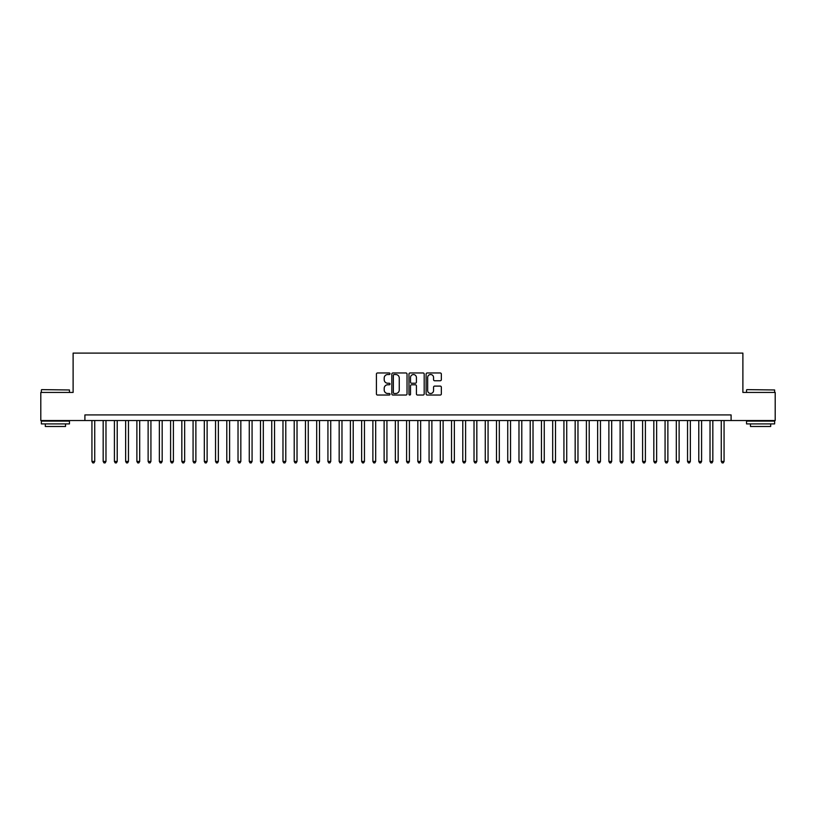<?xml version="1.0" encoding="UTF-8"?>
<svg xmlns="http://www.w3.org/2000/svg" width="816" height="816" viewBox="0 0 816 816"><rect width="100%" height="100%" fill="white"/><g stroke="black" fill="none" stroke-linecap="round" stroke-linejoin="round"><path stroke-width="1.22" d="M390.017 373.748A0.775 0.775 0 0 0 389.252 372.973L377.522 372.973A1.102 1.102 0 0 0 376.421 374.075L376.421 393.934A1.102 1.102 0 0 0 377.522 395.036L389.252 395.036A0.775 0.775 0 0 0 390.017 394.261A0.775 0.775 0 0 0 389.252 393.496L387.733 393.496A3.529 3.529 0 0 1 384.203 389.966L384.203 388.314A3.529 3.529 0 0 1 387.733 384.775L389.252 384.775A0.775 0.775 0 0 0 390.017 384.01A0.775 0.775 0 0 0 389.252 383.234L387.733 383.234A3.529 3.529 0 0 1 384.203 379.705L384.203 378.053A3.529 3.529 0 0 1 387.733 374.524L389.252 374.524A0.775 0.775 0 0 0 390.017 373.748M440.242 380.756A1.102 1.102 0 0 0 441.344 379.654L441.344 374.075A1.102 1.102 0 0 0 440.242 372.973L427.217 372.973A1.102 1.102 0 0 0 426.115 374.075L426.115 393.934A1.102 1.102 0 0 0 427.217 395.036L440.242 395.036A1.102 1.102 0 0 0 441.344 393.934L441.344 387.202A1.102 1.102 0 0 0 440.242 386.101L434.663 386.101A1.102 1.102 0 0 0 433.561 387.202L433.561 390.548A2.948 2.948 0 0 1 430.613 393.496A2.948 2.948 0 0 1 427.666 390.548L427.666 377.471A2.948 2.948 0 0 1 430.613 374.524A2.948 2.948 0 0 1 433.561 377.471L433.561 379.654A1.102 1.102 0 0 0 434.663 380.756L440.242 380.756M84.905 420.526L40.8 420.526L40.8 392.435L73.114 392.435L73.114 353.104L742.886 353.104L742.886 392.435L775.2 392.435L775.2 420.526L731.095 420.526L731.095 414.916L84.905 414.916L84.905 420.526L731.095 420.526M407.031 374.075A1.102 1.102 0 0 0 405.929 372.973L392.914 372.973A1.102 1.102 0 0 0 391.813 374.075L391.813 393.934A1.102 1.102 0 0 0 392.914 395.036L405.929 395.036A1.102 1.102 0 0 0 407.031 393.934L407.031 374.075M410.071 372.973L423.086 372.973A1.102 1.102 0 0 1 424.187 374.075L424.187 393.934A1.102 1.102 0 0 1 423.086 395.036L417.517 395.036A1.102 1.102 0 0 1 416.415 393.934L416.415 385.886A1.102 1.102 0 0 0 415.303 384.775L411.611 384.775A1.102 1.102 0 0 0 410.509 385.886L410.509 394.261A0.775 0.775 0 0 1 409.734 395.036A0.775 0.775 0 0 1 408.969 394.261L408.969 374.075A1.102 1.102 0 0 1 410.071 372.973M394.128 374.524A0.775 0.775 0 0 0 393.353 375.289L393.353 392.72A0.775 0.775 0 0 0 394.128 393.496L395.729 393.496A3.529 3.529 0 0 0 399.259 389.966L399.259 378.053A3.529 3.529 0 0 0 395.729 374.524L394.128 374.524M416.415 377.522A2.948 2.948 0 0 0 413.457 374.575A2.948 2.948 0 0 0 410.509 377.522L410.509 382.133A1.102 1.102 0 0 0 411.611 383.234L415.303 383.234A1.102 1.102 0 0 0 416.415 382.133L416.415 377.522M91.933 420.526L91.933 461.438L94.738 461.438L94.738 420.526M94.738 461.438L93.901 462.896L92.779 462.896L91.933 461.438M41.698 389.63L69.452 389.966L41.698 389.63M55.406 423.902L41.361 423.902L41.361 421.097L69.452 421.097L69.452 423.902L55.406 423.902M65.525 423.902L65.525 426.482L45.298 426.482L45.298 423.902M746.885 389.63L774.639 389.966L746.885 389.63M760.594 423.902L746.548 423.902L746.548 421.097L774.639 421.097L774.639 423.902L760.594 423.902M770.702 423.902L770.702 426.482L750.475 426.482L750.475 423.902M103.173 420.526L103.173 461.438L105.978 461.438L105.978 420.526M105.978 461.438L105.142 462.896L104.009 462.896L103.173 461.438M114.413 420.526L114.413 461.438L117.218 461.438L117.218 420.526M117.218 461.438L116.372 462.896L115.25 462.896L114.413 461.438M125.644 420.526L125.644 461.438L128.459 461.438L128.459 420.526M128.459 461.438L127.612 462.896L126.49 462.896L125.644 461.438M136.884 420.526L136.884 461.438L139.689 461.438L139.689 420.526M139.689 461.438L138.853 462.896L137.731 462.896L136.884 461.438M148.124 420.526L148.124 461.438L150.929 461.438L150.929 420.526M150.929 461.438L150.093 462.896L148.961 462.896L148.124 461.438M159.365 420.526L159.365 461.438L162.17 461.438L162.17 420.526M162.17 461.438L161.323 462.896L160.201 462.896L159.365 461.438M170.595 420.526L170.595 461.438L173.41 461.438L173.41 420.526M173.41 461.438L172.564 462.896L171.442 462.896L170.595 461.438M181.835 420.526L181.835 461.438L184.651 461.438L184.651 420.526M184.651 461.438L183.804 462.896L182.682 462.896L181.835 461.438M193.076 420.526L193.076 461.438L195.881 461.438L195.881 420.526M195.881 461.438L195.044 462.896L193.912 462.896L193.076 461.438M204.316 420.526L204.316 461.438L207.121 461.438L207.121 420.526M207.121 461.438L206.275 462.896L205.153 462.896L204.316 461.438M215.546 420.526L215.546 461.438L218.362 461.438L218.362 420.526M218.362 461.438L217.515 462.896L216.393 462.896L215.546 461.438M226.787 420.526L226.787 461.438L229.602 461.438L229.602 420.526M229.602 461.438L228.755 462.896L227.633 462.896L226.787 461.438M238.027 420.526L238.027 461.438L240.832 461.438L240.832 420.526M240.832 461.438L239.996 462.896L238.874 462.896L238.027 461.438M249.268 420.526L249.268 461.438L252.073 461.438L252.073 420.526M252.073 461.438L251.226 462.896L250.104 462.896L249.268 461.438M260.498 420.526L260.498 461.438L263.313 461.438L263.313 420.526M263.313 461.438L262.466 462.896L261.344 462.896L260.498 461.438M271.738 420.526L271.738 461.438L274.553 461.438L274.553 420.526M274.553 461.438L273.707 462.896L272.585 462.896L271.738 461.438M282.979 420.526L282.979 461.438L285.784 461.438L285.784 420.526M285.784 461.438L284.947 462.896L283.825 462.896L282.979 461.438M294.219 420.526L294.219 461.438L297.024 461.438L297.024 420.526M297.024 461.438L296.177 462.896L295.055 462.896L294.219 461.438M305.449 420.526L305.449 461.438L308.264 461.438L308.264 420.526M308.264 461.438L307.418 462.896L306.296 462.896L305.449 461.438M316.69 420.526L316.69 461.438L319.505 461.438L319.505 420.526M319.505 461.438L318.658 462.896L317.536 462.896L316.69 461.438M327.93 420.526L327.93 461.438L330.735 461.438L330.735 420.526M330.735 461.438L329.899 462.896L328.777 462.896L327.93 461.438M339.17 420.526L339.17 461.438L341.975 461.438L341.975 420.526M341.975 461.438L341.139 462.896L340.007 462.896L339.17 461.438M350.401 420.526L350.401 461.438L353.216 461.438L353.216 420.526M353.216 461.438L352.369 462.896L351.247 462.896L350.401 461.438M361.641 420.526L361.641 461.438L364.456 461.438L364.456 420.526M364.456 461.438L363.61 462.896L362.488 462.896L361.641 461.438M372.881 420.526L372.881 461.438L375.686 461.438L375.686 420.526M375.686 461.438L374.85 462.896L373.728 462.896L372.881 461.438M384.122 420.526L384.122 461.438L386.927 461.438L386.927 420.526M386.927 461.438L386.09 462.896L384.958 462.896L384.122 461.438M395.362 420.526L395.362 461.438L398.167 461.438L398.167 420.526M398.167 461.438L397.321 462.896L396.199 462.896L395.362 461.438M406.592 420.526L406.592 461.438L409.408 461.438L409.408 420.526M409.408 461.438L408.561 462.896L407.439 462.896L406.592 461.438M417.833 420.526L417.833 461.438L420.638 461.438L420.638 420.526M420.638 461.438L419.801 462.896L418.679 462.896L417.833 461.438M429.073 420.526L429.073 461.438L431.878 461.438L431.878 420.526M431.878 461.438L431.042 462.896L429.91 462.896L429.073 461.438M440.314 420.526L440.314 461.438L443.119 461.438L443.119 420.526M443.119 461.438L442.272 462.896L441.15 462.896L440.314 461.438M451.544 420.526L451.544 461.438L454.359 461.438L454.359 420.526M454.359 461.438L453.512 462.896L452.39 462.896L451.544 461.438M462.784 420.526L462.784 461.438L465.599 461.438L465.599 420.526M465.599 461.438L464.753 462.896L463.631 462.896L462.784 461.438M474.025 420.526L474.025 461.438L476.83 461.438L476.83 420.526M476.83 461.438L475.993 462.896L474.861 462.896L474.025 461.438M485.265 420.526L485.265 461.438L488.07 461.438L488.07 420.526M488.07 461.438L487.223 462.896L486.101 462.896L485.265 461.438M496.495 420.526L496.495 461.438L499.31 461.438L499.31 420.526M499.31 461.438L498.464 462.896L497.342 462.896L496.495 461.438M507.736 420.526L507.736 461.438L510.551 461.438L510.551 420.526M510.551 461.438L509.704 462.896L508.582 462.896L507.736 461.438M518.976 420.526L518.976 461.438L521.781 461.438L521.781 420.526M521.781 461.438L520.945 462.896L519.823 462.896L518.976 461.438M530.216 420.526L530.216 461.438L533.021 461.438L533.021 420.526M533.021 461.438L532.175 462.896L531.053 462.896L530.216 461.438M541.447 420.526L541.447 461.438L544.262 461.438L544.262 420.526M544.262 461.438L543.415 462.896L542.293 462.896L541.447 461.438M552.687 420.526L552.687 461.438L555.502 461.438L555.502 420.526M555.502 461.438L554.656 462.896L553.534 462.896L552.687 461.438M563.927 420.526L563.927 461.438L566.732 461.438L566.732 420.526M566.732 461.438L565.896 462.896L564.774 462.896L563.927 461.438M575.168 420.526L575.168 461.438L577.973 461.438L577.973 420.526M577.973 461.438L577.126 462.896L576.004 462.896L575.168 461.438M586.398 420.526L586.398 461.438L589.213 461.438L589.213 420.526M589.213 461.438L588.367 462.896L587.245 462.896L586.398 461.438M597.638 420.526L597.638 461.438L600.454 461.438L600.454 420.526M600.454 461.438L599.607 462.896L598.485 462.896L597.638 461.438M608.879 420.526L608.879 461.438L611.684 461.438L611.684 420.526M611.684 461.438L610.847 462.896L609.725 462.896L608.879 461.438M620.119 420.526L620.119 461.438L622.924 461.438L622.924 420.526M622.924 461.438L622.088 462.896L620.956 462.896L620.119 461.438M631.349 420.526L631.349 461.438L634.165 461.438L634.165 420.526M634.165 461.438L633.318 462.896L632.196 462.896L631.349 461.438M642.59 420.526L642.59 461.438L645.405 461.438L645.405 420.526M645.405 461.438L644.558 462.896L643.436 462.896L642.59 461.438M653.83 420.526L653.83 461.438L656.635 461.438L656.635 420.526M656.635 461.438L655.799 462.896L654.677 462.896L653.83 461.438M665.071 420.526L665.071 461.438L667.876 461.438L667.876 420.526M667.876 461.438L667.039 462.896L665.907 462.896L665.071 461.438M676.311 420.526L676.311 461.438L679.116 461.438L679.116 420.526M679.116 461.438L678.269 462.896L677.147 462.896L676.311 461.438M687.541 420.526L687.541 461.438L690.356 461.438L690.356 420.526M690.356 461.438L689.51 462.896L688.388 462.896L687.541 461.438M698.782 420.526L698.782 461.438L701.587 461.438L701.587 420.526M701.587 461.438L700.75 462.896L699.628 462.896L698.782 461.438M710.022 420.526L710.022 461.438L712.827 461.438L712.827 420.526M712.827 461.438L711.991 462.896L710.858 462.896L710.022 461.438M721.262 420.526L721.262 461.438L724.067 461.438L724.067 420.526M724.067 461.438L723.221 462.896L722.099 462.896L721.262 461.438M41.361 392.435L41.361 389.966M47.767 421.097L47.767 420.526M63.046 421.097L63.046 420.526M69.452 392.435L69.452 389.966M746.548 392.435L746.548 389.966M752.954 421.097L752.954 420.526M768.233 421.097L768.233 420.526M774.639 392.435L774.639 389.966"/></g></svg>
